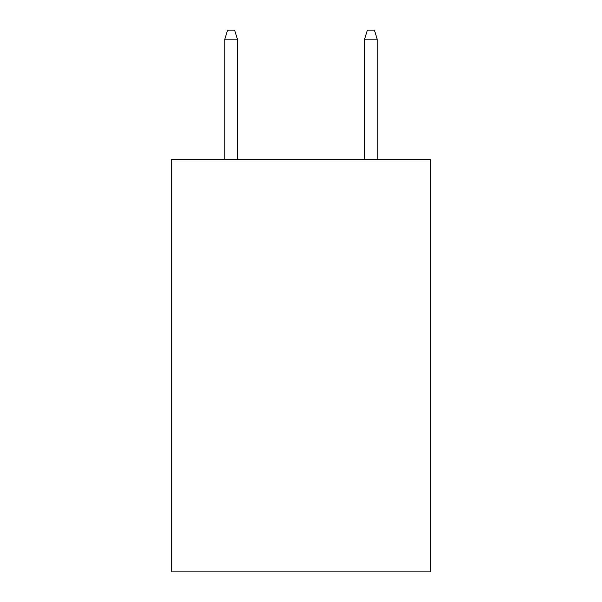 <?xml version="1.0" encoding="UTF-8"?>
<svg xmlns="http://www.w3.org/2000/svg" width="602" height="602" viewBox="0 0 602 602"><rect width="100%" height="100%" fill="white"/><g stroke="black" fill="none" stroke-linecap="round" stroke-linejoin="round"><path stroke-width="0.9" d="M430.302 159.538L430.302 571.9L171.698 571.9L171.698 159.538L430.302 159.538M237.399 159.538L237.399 39.183L224.817 39.183L224.817 159.538M224.817 39.183L227.616 30.1L234.599 30.1L237.399 39.183M364.601 39.183L367.401 30.1L374.384 30.1L377.183 39.183L364.601 39.183L364.601 159.538M377.183 39.183L377.183 159.538"/></g></svg>
